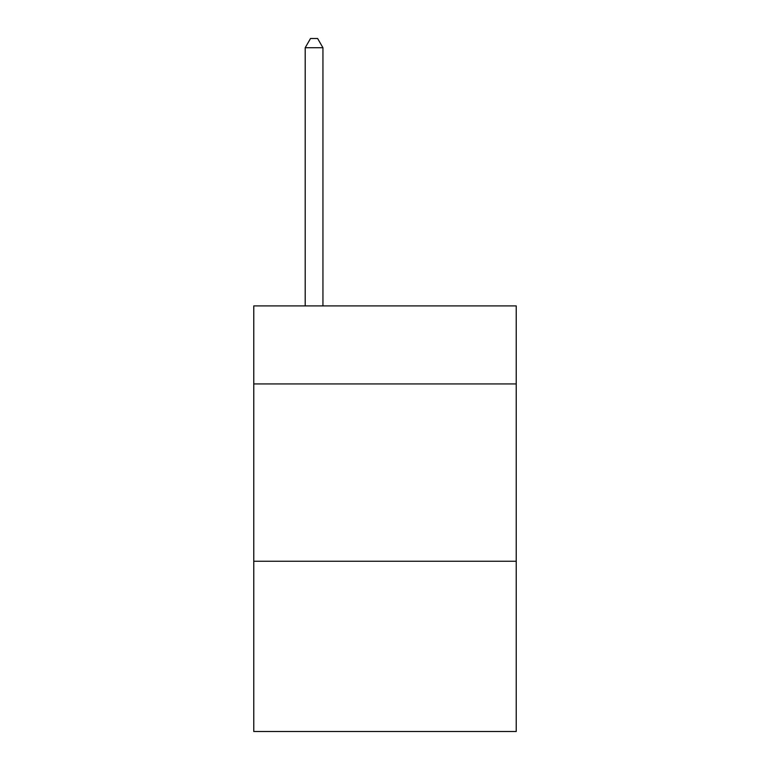 <?xml version="1.0" encoding="UTF-8"?>
<svg xmlns="http://www.w3.org/2000/svg" width="770" height="770" viewBox="0 0 770 770"><rect width="100%" height="100%" fill="white"/><g stroke="black" fill="none" stroke-linecap="round" stroke-linejoin="round"><path stroke-width="1.16" d="M516.227 383.932L516.227 305.911L253.773 305.911L253.773 383.932L516.227 383.932L516.227 731.5L253.773 731.5L253.773 383.932M516.227 561.263L253.773 561.263M322.938 305.911L322.938 47.721L305.199 47.721L305.199 305.911M305.199 47.721L310.522 38.5L317.615 38.5L322.938 47.721"/></g></svg>
